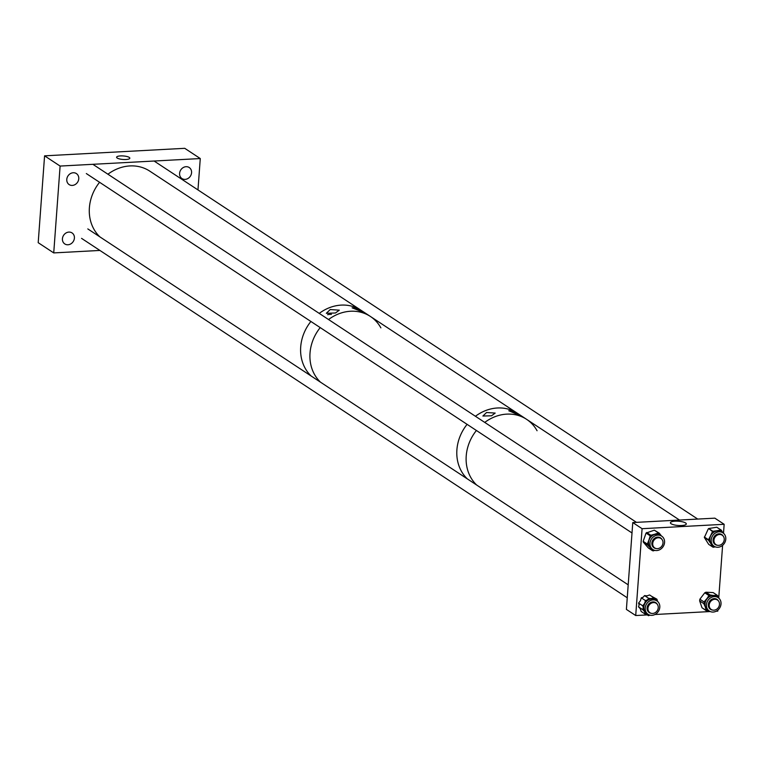 <?xml version="1.0" encoding="UTF-8"?>
<svg xmlns="http://www.w3.org/2000/svg" width="764" height="764" viewBox="0 0 764 764"><rect width="100%" height="100%" fill="white"/><g stroke="black" fill="none" stroke-linecap="round" stroke-linejoin="round"><path stroke-width="1.15" d="M512.157 411.042C520.571 415.024 522.223 416.113 517.132 414.317L508.748 410.736L512.157 411.042M520.485 415.454L517.132 414.317M486.572 412.503L495.177 413.076L491.548 415.778L482.886 416.036L486.572 412.503M456.901 449.805A41.418 36.013 -56.6 0 1 467.091 424.345A41.418 36.013 -56.6 0 0 456.901 449.805A41.418 36.013 -56.6 0 0 467.377 478.923A41.418 36.013 -56.6 0 1 456.901 449.805M380.873 327.861A41.418 36.013 -56.6 0 0 370.416 316.468A41.418 36.013 -56.6 0 0 328.539 319.533A41.418 36.013 -56.6 0 1 370.416 316.468L517.295 413.209A41.418 36.013 -56.6 0 0 475.418 416.275A41.418 36.013 -56.6 0 1 517.295 413.209L526.606 419.341A41.418 36.013 -56.6 0 1 537.063 430.734M466.221 455.946A41.418 36.013 -56.6 0 1 476.411 430.485A41.418 36.013 -56.6 0 0 466.221 455.946A41.418 36.013 -56.6 0 0 476.698 485.064A41.418 36.013 -56.6 0 1 466.221 455.946M526.606 419.341A41.418 36.013 -56.6 0 0 484.739 422.416A41.418 36.013 -56.6 0 1 526.606 419.341L679.511 520.045M335.472 312.992L339.302 310.165L330.239 309.544L326.333 313.297L335.472 312.992M331.433 314.367A6.351 1.69 4.2 0 0 329.876 314.386A6.351 1.69 4.2 0 0 327.622 314.692M360.952 311.531C366.348 313.402 364.6 312.256 355.718 308.073L352.108 307.816L364.485 312.715M310.022 353.063A41.418 36.013 -56.6 0 1 320.212 327.603A41.418 36.013 -56.6 0 0 310.022 353.063A41.418 36.013 -56.6 0 0 320.498 382.181A41.418 36.013 -56.6 0 1 310.022 353.063M300.701 346.932A41.418 36.013 -56.6 0 1 310.891 321.472A41.418 36.013 -56.6 0 0 300.701 346.932A41.418 36.013 -56.6 0 0 311.187 376.041A41.418 36.013 -56.6 0 1 300.701 346.932M319.228 313.393A41.418 36.013 -56.6 0 1 361.095 310.327A41.418 36.013 -56.6 0 0 319.228 313.393M652.714 543.49A5.663 4.928 -56.6 0 1 655.741 538.572A5.663 4.928 -56.6 0 1 660.965 538.486A5.663 4.928 -56.6 0 1 662.999 542.937A5.663 4.928 -56.6 0 1 659.972 547.855A5.663 4.928 -56.6 0 1 654.738 547.941A5.663 4.928 -56.6 0 1 652.714 543.49M650.107 545.334A8.022 6.981 123.4 0 0 652.857 549.536A8.022 6.981 123.4 0 0 661.166 548.781A8.022 6.981 123.4 0 0 664.432 540.329A8.022 6.981 123.4 0 0 661.681 536.127A8.022 6.981 123.4 0 0 653.373 536.872A8.022 6.981 123.4 0 0 650.107 545.334M648.703 544.407A8.022 6.981 123.4 0 0 651.453 548.609A8.022 6.981 123.4 0 1 648.598 543.758A8.022 6.981 123.4 0 1 652.246 535.736A8.022 6.981 123.4 0 1 660.277 535.201A8.022 6.981 123.4 0 0 651.969 535.946A8.022 6.981 123.4 0 0 648.703 544.407M660.344 537.741A5.95 5.176 -56.6 0 1 661.357 538.773A5.95 5.176 -56.6 0 0 660.344 537.741M662.025 539.47A5.95 5.176 123.4 0 0 660.535 537.866A5.95 5.176 123.4 0 0 654.376 538.419A5.95 5.176 123.4 0 0 651.959 544.684A5.95 5.176 123.4 0 0 653.994 547.798A5.95 5.176 123.4 0 0 656.095 548.533A5.95 5.176 123.4 0 1 653.994 547.798A5.95 5.176 123.4 0 1 651.883 544.197A5.95 5.176 123.4 0 1 654.586 538.257A5.95 5.176 123.4 0 1 660.535 537.866A5.95 5.176 123.4 0 1 662.025 539.47M658.492 532.919L654.328 530.178L646.048 533.071L650.212 535.812L658.492 532.919L661.347 535.898M650.212 535.812L647.461 544.847L653.239 550.892L654.758 550.366M664.155 539.336L663.763 538.439M646.65 532.489L650.813 535.23L647.337 544.073L652.523 550.71L648.359 547.969L643.298 542.106L647.461 544.847M646.048 533.071L643.173 541.332L647.337 544.073M643.173 541.332L643.298 542.106M655.178 548.199A5.95 5.176 -56.6 0 1 653.803 547.664A5.95 5.176 -56.6 0 0 655.178 548.199M709.193 605.012A5.663 4.928 -56.6 0 1 712.22 600.093A5.663 4.928 -56.6 0 1 717.453 600.007A5.663 4.928 -56.6 0 1 719.478 604.458A5.663 4.928 -56.6 0 1 716.451 609.385A5.663 4.928 -56.6 0 1 711.217 609.462A5.663 4.928 -56.6 0 1 709.193 605.012M718.972 598.288A8.022 6.981 123.4 0 0 718.141 597.629A8.022 6.981 123.4 0 0 708.257 599.998A8.022 6.981 123.4 0 0 708.486 610.379A8.022 6.981 123.4 0 0 709.317 611.038A8.022 6.981 123.4 0 0 719.211 608.669A8.022 6.981 123.4 0 0 718.972 598.288L718.485 596.312L710.1 594.955L704.036 601.946L706.175 610.503L709.269 611.009M707.082 609.452A8.022 6.981 123.4 0 0 707.913 610.111A8.022 6.981 123.4 0 1 705.057 603.579A8.022 6.981 123.4 0 1 709.422 596.77A8.022 6.981 123.4 0 1 716.737 596.703A8.022 6.981 123.4 0 0 706.853 599.071A8.022 6.981 123.4 0 0 707.082 609.452M716.804 599.243A5.95 5.176 -56.6 0 1 717.224 599.597A5.95 5.176 -56.6 0 1 717.826 600.284A5.95 5.176 -56.6 0 0 716.804 599.243M717.616 599.855A5.95 5.176 123.4 0 0 717.004 599.368A5.95 5.176 123.4 0 0 709.67 601.125A5.95 5.176 123.4 0 0 709.842 608.812A5.95 5.176 123.4 0 0 710.453 609.3A5.95 5.176 123.4 0 0 712.468 610.025A5.95 5.176 123.4 0 1 710.453 609.3A5.95 5.176 123.4 0 1 708.343 604.467A5.95 5.176 123.4 0 1 711.58 599.415A5.95 5.176 123.4 0 1 717.004 599.368A5.95 5.176 123.4 0 1 718.475 600.962A5.95 5.176 123.4 0 0 717.616 599.855M705.936 592.215L713.165 592.597L717.32 595.337L708.916 595.538L704.761 592.797L705.936 592.215L710.1 594.955M704.036 601.946L699.872 599.205L704.761 592.797M717.463 595.643L718.485 596.312M699.872 599.205L699.633 600.876L702.011 607.762L706.175 610.503M711.609 609.691A5.95 5.176 -56.6 0 1 710.262 609.166A5.95 5.176 -56.6 0 0 711.609 609.691M711.179 540.52A8.022 6.981 123.4 0 0 714.073 546.25A8.022 6.981 123.4 0 0 721.732 545.974A8.022 6.981 123.4 0 0 725.8 538.572A8.022 6.981 123.4 0 0 722.906 532.842A8.022 6.981 123.4 0 0 715.238 533.119A8.022 6.981 123.4 0 0 711.179 540.52M722.916 532.833A8.022 6.981 123.4 0 0 715.075 533.224A8.022 6.981 123.4 0 0 711.198 540.912A8.022 6.981 123.4 0 0 714.082 546.241A8.022 6.981 123.4 0 0 721.923 545.849A8.022 6.981 123.4 0 0 725.8 538.162A8.022 6.981 123.4 0 0 722.916 532.833L721.512 531.906A8.022 6.981 123.4 0 0 712.334 533.434A8.022 6.981 123.4 0 0 709.775 539.594A8.022 6.981 123.4 0 0 712.669 545.324L714.073 546.25M721.56 534.456A5.95 5.176 -56.6 0 1 722.543 535.449M723.193 536.089A5.95 5.176 123.4 0 0 721.76 534.58A5.95 5.176 123.4 0 0 716.078 534.781A5.95 5.176 123.4 0 0 713.07 540.263A5.95 5.176 123.4 0 0 715.219 544.512A5.95 5.176 123.4 0 0 717.358 545.248M708.715 528.535L712.487 531.563L720.929 529.968L716.766 527.227L708.715 528.535L712.879 531.276L721.321 530.149L722.906 532.833M712.879 531.276L708.505 539.766L712.841 547.091L715.094 546.795M717.062 527.427L721.321 530.149M708.323 528.822L704.36 537.484L708.677 544.35L712.841 547.091M704.341 537.016L708.505 539.766M645.341 610.102A8.022 6.981 123.4 0 0 648.092 614.323A8.022 6.981 123.4 0 0 656.4 613.578A8.022 6.981 123.4 0 0 659.676 605.126A8.022 6.981 123.4 0 0 656.925 600.915A8.022 6.981 123.4 0 0 648.617 601.66A8.022 6.981 123.4 0 0 645.341 610.102M643.937 609.175A8.022 6.981 123.4 0 0 646.688 613.396A8.022 6.981 123.4 0 1 643.976 605.938A8.022 6.981 123.4 0 1 655.522 599.988A8.022 6.981 123.4 0 0 647.213 600.733A8.022 6.981 123.4 0 0 643.937 609.175M655.588 602.529A5.95 5.176 -56.6 0 1 656.639 603.608A5.95 5.176 -56.6 0 0 655.588 602.529M657.307 604.334A5.95 5.176 123.4 0 0 655.779 602.653A5.95 5.176 123.4 0 0 649.629 603.197A5.95 5.176 123.4 0 0 647.194 609.462A5.95 5.176 123.4 0 0 649.238 612.585A5.95 5.176 123.4 0 0 651.205 613.301A5.95 5.176 123.4 0 1 649.238 612.585A5.95 5.176 123.4 0 1 647.232 607.065A5.95 5.176 123.4 0 1 655.779 602.653A5.95 5.176 123.4 0 1 657.307 604.334M653.755 597.706L649.591 594.965L647.041 595.853L644.51 595.586L643.259 597.161L641.302 597.84L645.465 600.58L653.755 597.706L656.582 600.695M645.465 600.58L642.696 609.615L648.464 615.679L649.983 615.144M659.408 604.133L659.017 603.254M646.382 614.304L648.464 615.679M644.51 595.586L648.674 598.327L642.744 605.814L645.303 614.189L641.139 611.448L640.308 608.736L638.532 606.874L642.696 609.615M641.302 597.84L640.413 600.762L638.58 603.073L642.744 605.814M638.58 603.073L639.134 604.897L638.532 606.874M650.345 612.967A5.95 5.176 -56.6 0 1 649.047 612.451A5.95 5.176 -56.6 0 0 650.345 612.967M706.461 604.505A8.022 6.981 123.4 0 0 709.317 611.038A8.022 6.981 123.4 0 0 716.632 610.971A8.022 6.981 123.4 0 0 720.996 604.162A8.022 6.981 123.4 0 0 718.141 597.629A8.022 6.981 123.4 0 0 710.826 597.696A8.022 6.981 123.4 0 0 706.461 604.505M708.916 595.538L703.787 603.617L707.33 611.477L709.976 611.42M717.32 595.337L718.446 597.849M703.033 608.44L707.33 611.477M699.633 600.876L703.787 603.617M723.25 536.166A5.95 5.176 123.4 0 0 721.77 534.571A5.95 5.176 123.4 0 0 715.964 534.857A5.95 5.176 123.4 0 0 713.089 540.559A5.95 5.176 123.4 0 0 715.228 544.503A5.95 5.176 123.4 0 0 717.281 545.229M712.487 531.563L708.524 540.224L713.261 547.253L715.285 546.871M720.929 529.968L722.811 532.766M704.36 537.484L708.524 540.224M716.393 544.894A5.95 5.176 -56.6 0 1 715.037 544.369M120.473 155.913A6.637 1.767 -175.8 0 1 129.823 158.196A6.637 1.767 -175.8 0 1 125.945 159.514A6.637 1.767 -175.8 0 1 116.596 157.222A6.637 1.767 -175.8 0 1 120.473 155.913M78.768 178.766A6.599 5.74 -56.6 0 1 75.235 184.496A6.599 5.74 -56.6 0 1 69.152 184.592A6.599 5.74 -56.6 0 1 66.783 179.406A6.599 5.74 -56.6 0 1 70.307 173.676A6.599 5.74 -56.6 0 1 76.4 173.581A6.599 5.74 -56.6 0 1 78.768 178.766M74.404 238.11A6.599 5.74 -56.6 0 1 70.88 243.84A6.599 5.74 -56.6 0 1 64.787 243.936A6.599 5.74 -56.6 0 1 62.428 238.75A6.599 5.74 -56.6 0 1 65.952 233.02A6.599 5.74 -56.6 0 1 72.045 232.924A6.599 5.74 -56.6 0 1 74.404 238.11M191.573 172.712A6.599 5.74 -56.6 0 1 188.049 178.442A6.599 5.74 -56.6 0 1 181.956 178.547A6.599 5.74 -56.6 0 1 179.597 173.361A6.599 5.74 -56.6 0 1 183.121 167.631A6.599 5.74 -56.6 0 1 189.214 167.526A6.599 5.74 -56.6 0 1 191.573 172.712M99.893 250.439L53.728 252.913L38.2 242.685L44.579 155.837L184.745 148.321L200.273 158.549L60.108 166.065L44.579 155.837M197.971 189.911L200.273 158.549M53.728 252.913L60.108 166.065M645.379 606.864A8.022 6.981 123.4 0 0 648.092 614.323A8.022 6.981 123.4 0 0 659.638 608.373A8.022 6.981 123.4 0 0 656.925 600.915A8.022 6.981 123.4 0 0 645.379 606.864M648.674 598.327L656.916 599.196L657.594 601.421M645.303 614.189L648.416 614.523M651.673 596.34L656.916 599.196M650.002 544.675A8.022 6.981 123.4 0 0 652.857 549.536A8.022 6.981 123.4 0 0 660.889 549.001A8.022 6.981 123.4 0 0 664.537 540.979A8.022 6.981 123.4 0 0 661.681 536.127A8.022 6.981 123.4 0 0 653.65 536.662A8.022 6.981 123.4 0 0 650.002 544.675M650.813 535.23L659.208 533.1L661.452 535.975M652.523 550.71L654.347 550.252M654.729 530.436L659.208 533.1M675.07 521.191A7.974 2.13 -175.8 0 1 686.311 523.942A7.974 2.13 -175.8 0 1 681.65 525.527A7.974 2.13 -175.8 0 1 670.41 522.777A7.974 2.13 -175.8 0 1 675.07 521.191M635.715 615.536L642.085 528.698L632.773 522.557L626.394 609.405L635.715 615.536L647.309 614.915M654.958 614.504L710.253 611.544M716.174 611.229L717.778 611.143L717.854 610.102M642.085 528.698L724.157 524.295L723.498 533.272M632.773 522.557L714.837 518.154L724.157 524.295M722.61 545.315L718.781 597.505M99.874 236.869A41.418 36.013 -56.6 0 1 89.388 207.751A41.418 36.013 -56.6 0 1 99.578 182.29M107.915 174.221A41.418 36.013 -56.6 0 1 149.782 171.146L370.416 316.468M713.948 540.205A5.663 4.928 -56.6 0 1 716.976 535.287A5.663 4.928 -56.6 0 1 722.209 535.201A5.663 4.928 -56.6 0 1 724.234 539.651A5.663 4.928 -56.6 0 1 721.206 544.57A5.663 4.928 -56.6 0 1 715.983 544.656A5.663 4.928 -56.6 0 1 713.948 540.205M647.958 608.297A5.663 4.928 -56.6 0 1 650.985 603.379A5.663 4.928 -56.6 0 1 656.209 603.293A5.663 4.928 -56.6 0 1 658.243 607.743A5.663 4.928 -56.6 0 1 655.206 612.661A5.663 4.928 -56.6 0 1 649.983 612.747A5.663 4.928 -56.6 0 1 647.958 608.297M92.874 164.308L636.488 522.356M86.332 173.562L632.009 532.966M652.857 549.536L651.453 548.609L652.857 549.536M661.681 536.127L660.277 535.201L661.681 536.127M709.317 611.038L707.913 610.111L709.317 611.038M718.141 597.629L716.737 596.703L718.141 597.629M648.092 614.323L646.688 613.396L648.092 614.323M656.925 600.915L655.522 599.988L656.925 600.915M154.108 161.032L697.723 519.071M87.803 228.913L628.199 584.842M81.567 238.368L627.244 597.773"/></g></svg>
